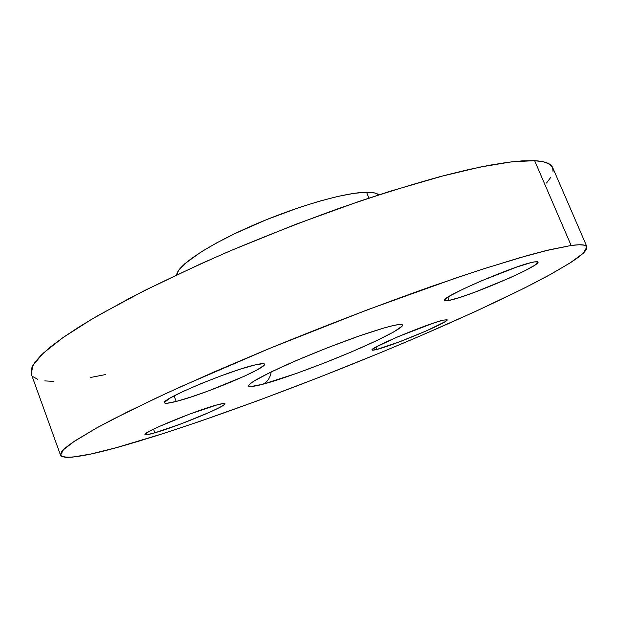 <?xml version="1.0" encoding="UTF-8"?>
<svg xmlns="http://www.w3.org/2000/svg" width="618" height="618" viewBox="0 0 618 618"><rect width="100%" height="100%" fill="white"/><g stroke="black" fill="none" stroke-linecap="round" stroke-linejoin="round"><path stroke-width="0.93" d="M449.039 300.425L447.741 297.281L449.039 300.425L444.481 300.587L444.813 299.56L450.823 295.419L463.322 288.969L480.487 281.205L517.142 266.914L530.437 262.804L534.755 261.854L538.023 262.04C541.098 265.647 467.965 297.026 449.039 300.425C446.219 301.005 444.682 301.02 444.419 300.487C439.259 297.791 518.317 263.824 534.755 261.854L537.32 261.684L538.046 262.287L534.137 265.609L523.948 271.194L509.162 278.17L474.67 292.268L459.661 297.49L449.039 300.425M376.941 349.425L375.976 347.022L376.941 349.425L372.376 350.159L372.16 349.664L376.061 346.968L398.494 336.501L434.184 322.835L443.338 320.124L447.177 319.823C449.487 321.939 393.859 345.315 376.941 349.425C373.921 350.205 372.299 350.391 372.09 349.981C368.56 348.367 427.919 323.423 443.338 320.124L447.123 319.745L445.145 321.684L426.621 330.777L398.865 342.063L376.941 349.425M154.84 432.816L153.48 429.178L154.84 432.816L147.146 434.67L145.361 434.732L145.099 434.191L149.232 431.356L159.112 426.544L189.34 414.207L216.717 404.975C221.947 403.539 224.705 403.121 224.991 403.709C227.215 405.841 177.281 426.513 154.84 432.816C148.699 434.585 145.423 435.149 145.021 434.516C141.792 432.762 195.589 410.545 216.717 404.975L223.677 403.461L224.929 403.616L224.651 404.365L219.714 407.44L209.796 412.183L181.391 423.755L154.84 432.816M176.207 401.437L174.106 395.868L176.207 401.437L166.906 403.253L164.836 403.06L164.674 402.102L170.213 398.007L182.959 391.518L201.02 383.639L221.36 375.721L240.487 369.108L255.219 364.883C261.043 363.515 264.149 363.276 264.535 364.149C267.563 367.818 203.979 394.539 176.207 401.437C168.984 403.299 165.099 403.739 164.535 402.751C159.869 399.715 229.572 370.514 255.219 364.883L263.33 363.647L264.55 364.187L263.863 365.454L257.111 369.888L244.334 376.215L208.83 390.777L190.916 397.05L176.207 401.437M393.125 325.586C387.695 326.767 377.737 329.773 363.245 334.593C342.488 341.692 309.239 354.577 282.179 366.783C269.85 372.515 260.549 377.212 254.261 380.873C249.935 383.763 248.119 385.586 248.822 386.358C251.503 386.752 256.161 386.049 262.789 384.241C267.432 381.963 270.236 377.853 271.202 371.92C270.236 377.853 267.432 381.963 262.789 384.241L250.599 386.613L248.521 386.08L249.394 384.357L253.326 381.46L269.981 372.507L296.339 360.526L327.98 347.571L359.143 336.014L384.218 327.919L393.125 325.586L399.174 324.504L402.21 324.674L402.241 326.034L393.836 331.897L375.945 340.981L351.464 351.905L323.701 363.222L296.138 373.527L262.789 384.241C274.392 381.468 318.077 366.737 364.326 346.304C388.405 335.489 401.6 327.926 402.534 325.524C402.133 324.195 398.996 324.218 393.125 325.586L387.926 326.883L393.125 325.586M368.938 198.1L366.544 192.244C345.176 192.329 296.045 206.427 251.82 225.84C207.517 245.238 177.034 265.833 176.709 274.879L178.602 270.367L184.627 263.878L201.198 251.881L216.779 242.835L235.28 233.419L266.636 219.599L299.236 207.501L319.877 201.066L338.486 196.277L354.245 193.318L366.544 192.244L368.938 198.1M586.945 246.814L552.685 167.594C551.063 163.585 545.045 161.283 534.632 160.688L571.148 245.477C580.85 244.187 586.119 244.635 586.945 246.821L583.315 253.218L569.811 263.113L548.174 275.698C513.481 294.33 464.404 317.08 410.53 340.085C315.875 380.263 207.192 420.912 131.286 443.415C88.899 455.984 65.323 459.923 60.549 455.234L63.345 449.788L74.987 440.819L96.068 428.266L126.682 412.299L166.304 393.349L213.619 372.136L266.597 349.657C322.31 326.775 379.861 304.72 431.511 286.412L478.88 270.352L518.656 258.038L549.58 249.749L571.148 245.477L534.632 160.688L511.943 161.785L480.116 167.076L439.715 176.733C408.923 185.292 375.404 195.821 339.166 208.32C302.086 221.754 265.184 236.192 228.444 251.634C192.731 267.293 160.054 282.673 130.429 297.783L92.159 318.958L62.928 337.637L43.221 353.21L32.885 365.369L31.286 374.021L60.541 455.219M571.148 245.477L545.354 250.777L527.764 255.443L483.624 268.815L457.505 277.443L367.293 309.842L270.012 348.251L181.043 386.605L155.589 398.34L113.094 419.189L96.454 428.058L72.777 442.31L65.686 447.633L61.622 451.773L60.44 454.74L61.97 456.594L65.995 457.374L72.321 457.158L91.039 453.983L116.501 447.625L164.141 433.272L200.379 421.182L258.903 400.286L319.915 377.057L380.943 352.499L420.464 335.844L476.053 311.202L524.473 288.05L550.924 274.191L571.163 262.241L578.494 257.188L583.693 252.862L586.567 249.355L586.93 246.775L584.582 245.207L579.367 244.751L571.148 245.477M546.536 183.028L550.97 177.072M553.071 171.866L552.646 167.517L549.533 164.125L543.57 161.816L534.632 160.688L522.643 160.827L507.563 162.333L489.441 165.245L468.359 169.626L444.512 175.466L389.664 191.387L359.444 201.29L295.844 224.288L231.804 250.197L201.059 263.67L144.743 290.437L98.092 315.489L79.127 326.899L63.299 337.382L50.653 346.814L41.197 355.141L34.863 362.31L31.533 368.313L31.302 374.06M33.218 376.818L37.852 379.39M44.751 380.897L53.689 381.399M90.73 377.443L105.856 374.516M378.803 194.863C376.833 193.063 372.747 192.19 366.544 192.244L374.987 193.025L378.803 194.863"/></g></svg>
